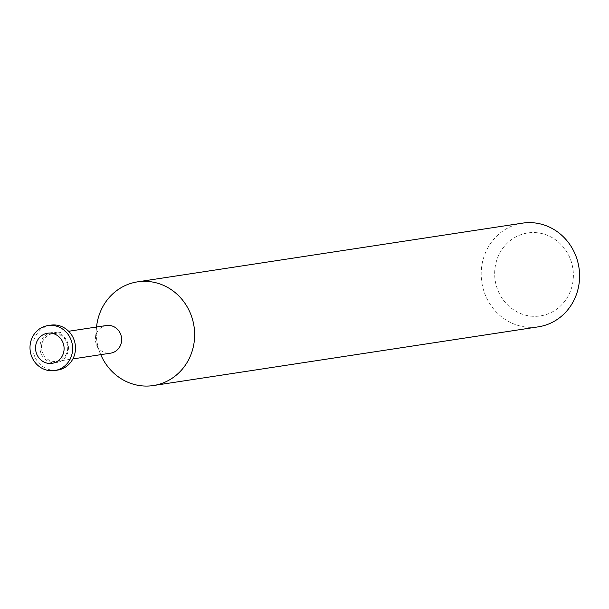 <?xml version="1.0" encoding="UTF-8"?>
<svg xmlns="http://www.w3.org/2000/svg" width="609" height="609" viewBox="0 0 609 609"><rect width="100%" height="100%" fill="white"/><g stroke="black" fill="none" stroke-linecap="round" stroke-linejoin="round"><path stroke-width="0.46" stroke-dasharray="3.04 2.28" d="M41.762 344.428A13.984 13.101 -98.7 0 0 56.713 361.388A13.984 13.101 -98.7 0 0 67.447 350.693A13.984 13.101 -98.7 0 0 52.496 333.732A13.984 13.101 -98.7 0 0 41.762 344.428M40.194 344.214A15.225 14.258 -98.7 0 0 51.24 362.439A15.225 14.258 -98.7 0 0 68.155 351.035A15.225 14.258 -98.7 0 0 57.109 332.811A15.225 14.258 -98.7 0 0 40.194 344.214M106.423 325.511A13.984 13.101 -98.7 0 0 95.689 336.198A13.984 13.101 -98.7 0 0 95.476 337.592A13.984 13.101 -98.7 0 0 96.595 344.892A13.984 13.101 -98.7 0 0 110.64 353.159M96.534 327.018A52.45 49.123 -98.7 0 0 96.519 327.17A52.45 49.123 -98.7 0 0 100.691 354.529A52.45 49.123 -98.7 0 0 100.751 354.666A52.45 49.123 -98.7 0 1 96.534 327.018M522.484 223.145A52.45 49.123 -98.7 0 0 482.237 263.24A52.45 49.123 -98.7 0 0 538.303 326.843M495.498 265.037A41.96 39.303 -98.7 0 0 525.94 315.272A41.96 39.303 -98.7 0 0 572.551 283.847A41.96 39.303 -98.7 0 0 542.109 233.612A41.96 39.303 -98.7 0 0 495.498 265.037M50.753 325.16A22.731 21.285 -98.7 0 0 33.305 342.532A22.731 21.285 -98.7 0 0 57.604 370.089M56.713 361.388L72.874 358.922M96.595 344.892L100.691 354.529M95.476 337.592L96.519 327.17M52.496 333.732L68.657 331.266"/><path stroke-width="0.91" d="M72.874 358.922L110.64 353.159A13.984 13.101 -98.7 0 0 121.366 342.471A13.984 13.101 -98.7 0 0 106.423 325.511L68.657 331.266M153.354 385.55A52.45 49.123 -98.7 0 1 100.751 354.666A52.45 49.123 -98.7 0 0 150.963 385.855A52.45 49.123 -98.7 0 0 193.601 345.463A52.45 49.123 -98.7 0 0 155.554 282.667A52.45 49.123 -98.7 0 0 97.295 321.948A52.45 49.123 -98.7 0 0 96.534 327.018A52.45 49.123 -98.7 0 1 97.295 321.948A52.45 49.123 -98.7 0 1 137.543 281.853L522.484 223.145A52.45 49.123 -98.7 0 1 578.55 286.748A52.45 49.123 -98.7 0 1 538.303 326.843L153.354 385.55A52.45 49.123 -98.7 0 0 193.601 345.463A52.45 49.123 -98.7 0 0 137.543 281.853M30.45 342.966A22.731 21.285 -98.7 0 0 54.741 370.531A22.731 21.285 -98.7 0 0 72.182 353.151A22.731 21.285 -98.7 0 0 47.89 325.594A22.731 21.285 -98.7 0 0 30.45 342.966M35.84 344.877A15.225 14.258 -98.7 0 0 46.885 363.101A15.225 14.258 -98.7 0 0 63.793 351.705A15.225 14.258 -98.7 0 0 52.755 333.473A15.225 14.258 -98.7 0 0 35.84 344.877M54.741 370.531L57.604 370.089A22.731 21.285 -98.7 0 0 75.044 352.718A22.731 21.285 -98.7 0 0 50.753 325.16L47.89 325.594"/></g></svg>
